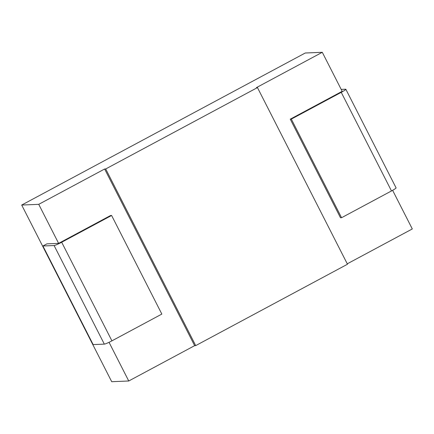 <?xml version="1.0" encoding="UTF-8"?>
<svg xmlns="http://www.w3.org/2000/svg" width="434" height="434" viewBox="0 0 434 434"><rect width="100%" height="100%" fill="white"/><g stroke="black" fill="none" stroke-linecap="round" stroke-linejoin="round"><path stroke-width="0.65" d="M194.644 345.659L104.632 169.005L105.701 168.962L195.707 345.61L194.644 345.659L128.746 380.992L109.037 342.307M61.688 242.248A6.949 0.678 153 0 1 54.098 245.53L104.334 344.124A6.949 0.678 -27 0 0 111.923 340.847L61.688 242.248L111.609 215.481L110.54 215.524L58.623 243.365L38.74 204.338L104.632 169.005M195.707 345.61L347.471 264.241L257.46 87.587L256.396 87.63L322.288 52.297L342.176 91.324L290.259 119.166L340.495 217.759L341.563 217.716L291.322 119.117L290.259 119.166M392.618 190.325L412.3 228.951L347.26 263.823M105.701 168.962L257.46 87.587M322.288 52.297L305.254 53.008L21.7 205.049L111.712 381.703L128.746 380.992M38.74 204.338L21.7 205.049M54.098 245.53L42.917 245.997L93.153 344.596L104.334 344.124M58.623 243.365L46.91 243.854L42.917 245.997M111.609 215.481L161.844 314.08L111.923 340.847M391.484 190.949A6.949 0.678 -27 0 0 396.079 187.862L345.838 89.263A6.949 0.678 153 0 1 341.243 92.35L391.484 190.949L341.563 217.716M341.189 89.393L345.638 89.203A6.949 0.678 153 0 1 345.838 89.263M291.322 119.117L341.243 92.35"/></g></svg>

